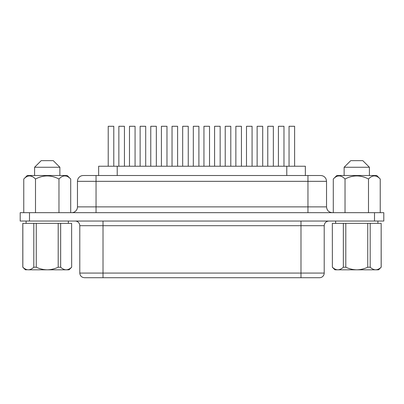 <?xml version="1.0" encoding="UTF-8"?>
<svg xmlns="http://www.w3.org/2000/svg" width="404" height="404" viewBox="0 0 404 404"><rect width="100%" height="100%" fill="white"/><g stroke="black" fill="none" stroke-linecap="round" stroke-linejoin="round"><path stroke-width="0.61" d="M332.335 223.367L332.376 267.216L332.335 223.367M344.132 175.523L344.132 167.256L350.728 160.661L362.807 160.661L369.402 167.256L369.402 175.523M34.598 167.256L41.193 160.661L53.272 160.661L59.868 167.256L34.598 167.256L34.598 175.523M59.868 167.256L59.868 175.523M333.295 212.681L333.295 179.007L336.779 175.523L376.755 175.523L380.235 179.007L380.235 212.681M374.235 175.866L373.609 175.922M339.067 175.866L338.39 175.922M70.705 179.007C66.756 174.907 62.847 174.907 58.969 179.007C51.151 174.912 43.324 174.912 35.496 179.007C31.552 174.907 27.639 174.907 23.765 179.007L27.245 175.523L67.221 175.523L70.705 179.007L70.705 212.681M377.902 223.367L377.902 221.044M335.633 223.367L335.633 221.044M68.367 223.367L68.367 221.044M26.098 223.367L26.098 221.044M98.642 175.523L98.642 166.236L305.358 166.236L305.358 175.523M307.954 175.523L307.954 206.878L326.533 206.878L326.533 181.33L77.467 181.33A5.808 5.808 0 0 1 83.275 175.523L320.534 175.523M96.046 212.681L96.046 175.523L83.275 175.523M77.467 181.33L77.467 206.878A5.808 5.808 0 0 1 71.66 212.681M75.144 221.044A4.646 4.646 0 0 1 79.79 225.69L79.79 273.069L324.21 273.069A4.646 4.646 0 0 1 319.564 277.71L84.719 277.71M71.624 223.367L71.665 267.216L71.624 223.367L22.801 223.367L22.801 267.216L25.401 269.816L27.487 269.751M343.344 267.216L345.799 267.216L345.799 223.367L343.344 223.367L343.344 267.216C341.612 268.862 339.784 269.731 337.86 269.816L378.599 269.816L381.159 267.216C379.427 268.862 377.599 269.731 375.675 269.816C373.771 269.741 371.943 268.872 370.19 267.216L370.19 223.367L367.736 223.367L367.736 267.216L370.19 267.216M367.736 267.216C364.251 268.867 360.595 269.736 356.767 269.816C352.934 269.731 349.278 268.867 345.799 267.216M375.675 269.816L376.513 269.751M381.159 267.216L381.159 223.367L381.199 267.216M36.264 223.367L36.264 267.216C39.744 268.867 43.4 269.731 47.233 269.816L28.325 269.816C30.229 269.741 32.057 268.872 33.81 267.216L33.81 223.367M36.264 267.216L33.81 267.216M60.656 223.367L60.656 267.216C62.388 268.862 64.216 269.731 66.14 269.816L47.233 269.816C51.061 269.736 54.717 268.867 58.201 267.216L58.201 223.367M60.656 267.216L58.201 267.216M22.841 223.367L22.841 267.216C24.573 268.862 26.401 269.731 28.325 269.816M71.665 267.216L69.064 269.816L66.14 269.816C68.039 269.741 69.867 268.872 71.624 267.216M29.492 221.044L20.2 221.044L20.2 212.681L383.8 212.681L383.8 221.044L29.492 221.044L29.492 212.681M209.524 166.236L209.524 126.29L203.949 126.29L203.949 166.236M198.889 166.236L198.889 126.29L193.314 126.29L193.314 166.236M188.249 166.236L188.249 126.29L182.679 126.29L182.679 166.236M177.614 166.236L177.614 126.29L172.038 126.29L172.038 166.236M166.978 166.236L166.978 126.29L161.403 126.29L161.403 166.236M156.343 166.236L156.343 126.29L150.768 126.29L150.768 166.236M145.703 166.236L145.703 126.29L140.132 126.29L140.132 166.236M135.067 166.236L135.067 126.29L129.492 126.29L129.492 166.236M124.432 166.236L124.432 126.29L118.857 126.29L118.857 166.236M113.792 166.236L113.792 126.29L108.222 126.29L108.222 166.236M230.8 166.236L230.8 126.29L225.225 126.29L225.225 166.236M220.16 166.236L220.16 126.29L214.59 126.29L214.59 166.236M252.071 166.236L252.071 126.29L246.496 126.29L246.496 166.236M241.435 166.236L241.435 126.29L235.86 126.29L235.86 166.236M273.346 166.236L273.346 126.29L267.771 126.29L267.771 166.236M262.706 166.236L262.706 126.29L257.136 126.29L257.136 166.236M294.617 166.236L294.617 126.29L289.047 126.29L289.047 166.236M283.982 166.236L283.982 126.29L278.406 126.29L278.406 166.236M64.701 175.866L64.074 175.922M32.744 176.795L30.391 175.922M29.532 175.866L28.856 175.922M23.765 179.007L23.765 212.681M35.496 179.007L35.496 212.681M58.969 179.007L58.969 212.681M333.295 179.007C337.173 174.907 341.087 174.907 345.031 179.007L345.031 212.681M345.031 179.007C352.859 174.912 360.681 174.912 368.504 179.007L368.504 212.681M368.504 179.007C372.382 174.907 376.291 174.907 380.235 179.007M344.132 167.256L369.402 167.256M343.344 223.367L332.376 223.367M367.736 223.367L345.799 223.367M381.159 223.367L370.19 223.367M332.335 267.216L334.936 269.816L337.86 269.816C335.961 269.741 334.133 268.872 332.376 267.216M77.467 206.878L307.954 206.878L307.954 212.681M103.015 221.044L103.015 225.69L79.79 225.69M374.508 221.044L374.508 212.681M103.015 277.71L103.015 225.69L324.21 225.69C324.483 222.867 326.033 221.321 328.856 221.044M300.985 277.71L300.985 221.044M286.779 166.236L286.779 175.523M117.221 166.236L117.221 175.523M324.21 273.069L324.21 225.69M79.79 273.069C80.063 275.887 81.613 277.437 84.436 277.71M326.533 206.878C326.876 210.403 328.811 212.337 332.341 212.681M326.533 181.33L326.174 179.32C325.149 176.922 323.331 175.654 320.726 175.523"/></g></svg>
